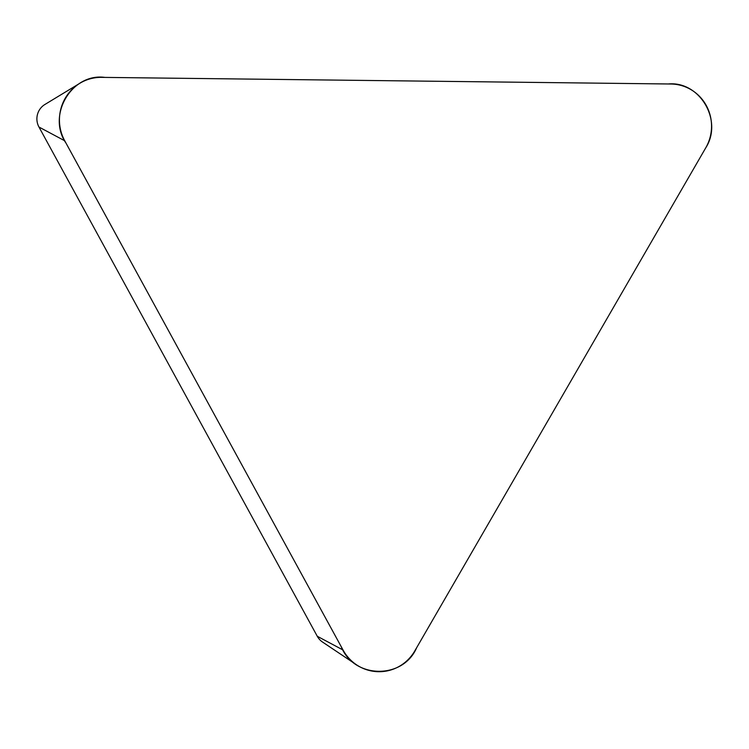 <?xml version="1.0" encoding="UTF-8"?>
<svg xmlns="http://www.w3.org/2000/svg" width="749" height="749" viewBox="0 0 749 749"><rect width="100%" height="100%" fill="white"/><g stroke="black" fill="none" stroke-linecap="round" stroke-linejoin="round"><path stroke-width="1.12" d="M101.405 77.362L670.926 84.01A42.244 41.139 -88.7 0 1 705.783 147.778L414.834 650.853A42.562 41.457 -88.7 0 1 356.515 664.803A42.562 41.457 -88.7 0 1 343.042 650.01L64.732 140.784A42.562 41.457 -88.7 0 1 79.834 83.289A42.562 41.457 -88.7 0 1 101.405 77.362M356.515 664.803L322.566 642.071A16.693 16.263 -88.7 0 1 317.276 636.266L38.967 127.03A16.693 16.263 -88.7 0 1 44.893 104.486L79.834 83.289M705.783 147.778L416.65 647.707C403.121 679.596 354.052 679.025 341.301 646.827L66.034 143.171C46.625 115.187 71.857 72.737 104.963 77.409L668.258 83.972C699.716 80.883 723.225 120.626 705.783 147.778M317.276 636.266L343.042 650.01M38.967 127.03L64.732 140.784"/></g></svg>
